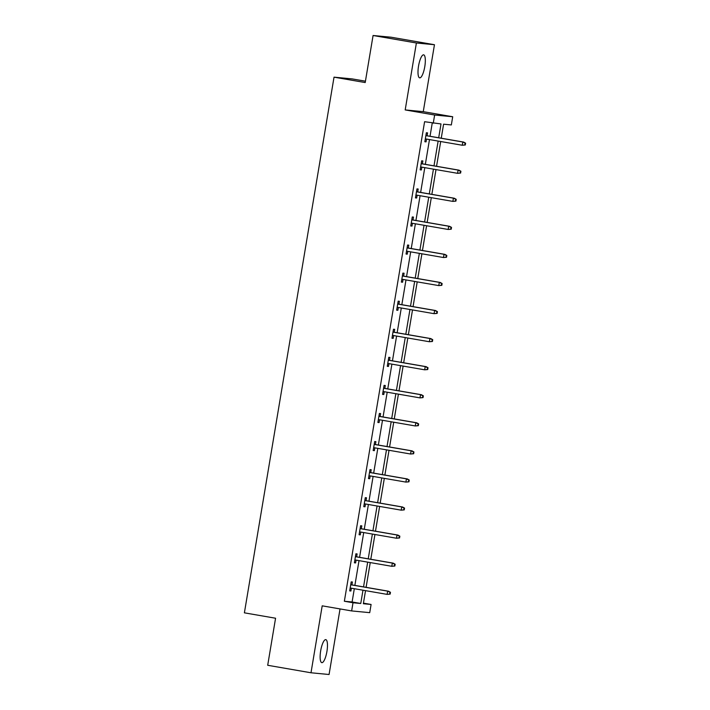 <?xml version="1.0" encoding="UTF-8"?>
<svg xmlns="http://www.w3.org/2000/svg" width="710" height="710" viewBox="0 0 710 710"><rect width="100%" height="100%" fill="white"/><g stroke="black" fill="none" stroke-linecap="round" stroke-linejoin="round"><path stroke-width="1.06" d="M320.671 650.848A11.679 3.133 -80.2 0 1 325.792 639.639A11.679 3.133 -80.2 0 1 326.928 651.443A11.679 3.133 -80.2 0 1 321.808 662.652A11.679 3.133 -80.2 0 1 320.671 650.848M418.536 66.048A11.679 3.133 -80.2 0 1 423.648 54.839A11.679 3.133 -80.2 0 1 424.784 66.642A11.679 3.133 -80.2 0 1 419.672 77.852A11.679 3.133 -80.2 0 1 418.536 66.048M363.449 603.145L371.09 604.467L369.724 612.659L351.645 610.928L322.198 605.834L310.998 672.778L267.697 665.279L275.569 618.232L244.391 612.837L334.028 77.159L365.206 82.555L373.078 35.5L391.157 37.222L434.458 44.721L416.388 42.99L405.188 109.926L434.635 115.02L452.705 116.751L451.338 124.933L443.59 124.197L441.247 138.21M373.078 35.5L416.388 42.99M310.998 672.778L329.067 674.5L340.046 608.923M405.188 109.926L423.258 111.656L434.458 44.721M423.258 111.656L452.705 116.751M365.437 81.189L352.107 78.89L334.028 77.159M356.624 556.817L357.112 553.924L355.887 553.809L354.388 562.808L355.603 562.923L356.074 560.128M366.023 500.674L366.511 497.79L365.286 497.666L363.777 506.665L365.002 506.78L365.472 503.985M375.421 444.54L375.901 441.647L374.676 441.531L373.176 450.522L374.392 450.646L374.862 447.841M384.811 388.397L385.299 385.503L384.075 385.388L382.566 394.387L383.79 394.503L384.261 391.698M394.21 332.253L394.689 329.36L393.473 329.245L391.964 338.244L393.189 338.359L393.651 335.564M403.599 276.119L404.088 273.226L402.863 273.11L401.363 282.101L402.579 282.216L403.049 279.42M412.998 219.976L413.477 217.082L412.261 216.967L410.753 225.966L411.977 226.082L412.439 223.277M422.388 163.832L422.876 160.939L421.651 160.824L420.151 169.823L421.367 169.938L421.838 167.143M438.691 137.767L441.008 123.948L424.598 121.712L344.359 601.246L352.098 601.982L354.317 588.705M354.876 585.395L359.02 560.634M359.571 557.332L363.715 532.562M364.265 529.261L368.41 504.49M368.969 501.189L373.105 476.419M373.664 473.117L377.809 448.347M378.359 445.046L382.504 420.284M383.054 416.974L387.198 392.213M387.758 388.902L391.902 364.141M392.452 360.84L396.597 336.07M397.147 332.768L401.292 307.998M401.842 304.696L405.987 279.926M406.546 276.625L410.691 251.864M411.241 248.553L415.385 223.792M415.936 220.482L420.08 195.72M420.639 192.41L424.784 167.649M425.334 164.347L429.479 139.577M430.029 136.276L432.248 123.034M427.092 135.761L427.571 132.868L426.355 132.752L424.846 141.751L426.071 141.867L426.532 139.071M417.693 191.904L418.181 189.011L416.956 188.895L415.448 197.895L416.672 198.01L417.143 195.206M408.303 248.047L408.783 245.154L407.558 245.039L406.058 254.038L407.274 254.153L407.744 251.349M398.905 304.182L399.384 301.297L398.168 301.173L396.659 310.172L397.884 310.288L398.354 307.492M389.506 360.325L389.994 357.432L388.769 357.316L387.269 366.316L388.485 366.431L388.956 363.635M380.116 416.468L380.595 413.575L379.38 413.46L377.871 422.459L379.096 422.574L379.566 419.77M370.718 472.611L371.206 469.718L369.981 469.603L368.481 478.593L369.697 478.709L370.167 475.913M361.328 528.746L361.807 525.853L360.591 525.737L359.082 534.736L360.307 534.852L360.769 532.056M351.929 584.889L352.417 581.996L351.193 581.88L349.684 590.88L350.909 590.995L351.379 588.191M433.26 123.212L434.635 115.02M351.645 610.928L353.012 602.746L360.76 603.482L362.979 590.205M344.359 601.246L353.012 602.746M363.538 586.895L367.682 562.134M368.233 558.823L372.377 534.062M372.927 530.752L377.072 505.99M377.622 502.689L381.767 477.919M382.326 474.617L386.471 449.847M387.021 446.546L391.166 421.775M391.716 418.474L395.861 393.713M396.42 390.402L400.555 365.641M401.114 362.331L405.259 337.57M405.809 334.259L409.954 309.498M410.504 306.196L414.649 281.426M415.208 278.125L419.353 253.355M419.903 250.053L424.048 225.283M424.598 221.981L428.742 197.22M429.293 193.91L433.437 169.149M433.996 165.838L438.141 141.077M365.535 590.64L363.351 603.731L371.09 604.467M440.697 141.521L436.552 166.282M435.993 169.592L431.858 194.354M431.298 197.655L427.154 222.425M426.603 225.727L422.459 250.497M421.909 253.798L417.764 278.568M417.205 281.87L413.06 306.631M412.51 309.942L408.365 334.703M407.815 338.013L403.67 362.774M403.12 366.085L398.976 390.846M398.416 394.148L394.272 418.918M393.722 422.219L389.577 446.989M389.027 450.291L384.882 475.061M384.323 478.362L380.178 503.124M379.628 506.434L375.483 531.195M374.933 534.506L370.789 559.267M370.238 562.577L366.094 587.339M352.098 601.982L360.76 603.482M424.864 141.663L426.071 141.867M420.16 169.734L421.367 169.938M415.465 197.797L416.672 198.01M410.77 225.869L411.977 226.082M406.076 253.94L407.274 254.153M401.372 282.012L402.579 282.216M396.677 310.084L397.884 310.288M391.982 338.155L393.189 338.359M387.278 366.227L388.485 366.431M382.583 394.29L383.79 394.503M377.889 422.361L379.096 422.574M373.194 450.433L374.392 450.646M368.49 478.504L369.697 478.709M363.795 506.576L365.002 506.78M359.1 534.648L360.307 534.852M354.397 562.719L355.603 562.923M349.702 590.782L350.909 590.995M465.307 144.982L465.609 143.18L465.121 143.136L464.819 144.938L465.307 144.982L462.254 145.248L425.325 138.858M464.819 144.938L462.254 145.248L462.796 142.009L463.674 142.089L425.885 135.557M465.121 143.136L462.796 142.009L425.876 135.619M465.609 143.18L463.674 142.089M460.612 173.054L460.914 171.252L460.426 171.208L460.124 173.009L460.612 173.054L457.559 173.32L420.631 166.93M460.124 173.009L457.559 173.32L458.101 170.08L458.979 170.16L421.181 163.628M460.426 171.208L458.101 170.08L421.172 163.69M460.914 171.252L458.979 170.16M455.918 201.125L456.219 199.324L455.731 199.279L455.429 201.081L455.918 201.125L452.865 201.391L415.936 195.001M455.429 201.081L452.865 201.391L453.406 198.152L454.285 198.232L416.486 191.7M455.731 199.279L453.406 198.152L416.477 191.762M456.219 199.324L454.285 198.232M451.223 229.197L451.524 227.395L451.027 227.351L450.735 229.144L451.223 229.197L448.161 229.463L411.241 223.073M450.735 229.144L448.161 229.463L448.702 226.224L449.581 226.304L411.791 219.763M451.027 227.351L448.702 226.224L411.782 219.834M451.524 227.395L449.581 226.304M446.519 257.268L446.821 255.467L446.333 255.422L446.031 257.215L446.519 257.268L443.466 257.526L406.537 251.145M446.031 257.215L443.466 257.526L444.007 254.286L444.886 254.375L407.096 247.834M446.333 255.422L444.007 254.286L407.078 247.905M446.821 255.467L444.886 254.375M441.824 285.331L442.126 283.538L441.638 283.485L441.336 285.287L441.824 285.331L438.771 285.597L401.842 279.216M441.336 285.287L438.771 285.597L439.312 282.358L440.191 282.447L402.392 275.906M441.638 283.485L439.312 282.358L402.384 275.977M442.126 283.538L440.191 282.447M437.129 313.403L437.431 311.61L436.943 311.557L436.641 313.358L437.129 313.403L434.067 313.669L397.147 307.279M436.641 313.358L434.067 313.669L434.609 310.43L435.496 310.518L397.698 303.978M436.943 311.557L434.609 310.43L397.689 304.04M437.431 311.61L435.496 310.518M432.425 341.474L432.727 339.673L432.239 339.628L431.937 341.43L432.425 341.474L429.373 341.741L392.444 335.351M431.937 341.43L429.373 341.741L429.914 338.501L430.792 338.581L393.003 332.049M432.239 339.628L429.914 338.501L392.994 332.111M432.727 339.673L430.792 338.581M427.731 369.546L428.032 367.745L427.544 367.7L427.242 369.502L427.731 369.546L424.678 369.812L387.749 363.422M427.242 369.502L424.678 369.812L425.219 366.573L426.098 366.653L388.308 360.121M427.544 367.7L425.219 366.573L388.29 360.183M428.032 367.745L426.098 366.653M423.036 397.618L423.337 395.816L422.849 395.772L422.548 397.573L423.036 397.618L419.983 397.884L383.054 391.494M422.548 397.573L419.983 397.884L420.524 394.645L421.403 394.724L383.604 388.192M422.849 395.772L420.524 394.645L383.595 388.255M423.337 395.816L421.403 394.724M418.341 425.689L418.643 423.888L418.154 423.843L417.853 425.636L418.341 425.689L415.279 425.956L378.359 419.566M417.853 425.636L415.279 425.956L415.82 422.716L416.699 422.796L378.909 416.255M418.154 423.843L415.82 422.716L378.9 416.326M418.643 423.888L416.699 422.796M413.637 453.761L413.939 451.959L413.451 451.915L413.149 453.708L413.637 453.761L410.584 454.018L373.655 447.637M413.149 453.708L410.584 454.018L411.125 450.779L412.004 450.868L374.214 444.327M413.451 451.915L411.125 450.779L374.197 444.398M413.939 451.959L412.004 450.868M408.942 481.824L409.244 480.031L408.756 479.978L408.454 481.779L408.942 481.824L405.889 482.09L368.96 475.7M408.454 481.779L405.889 482.09L406.431 478.851L407.309 478.939L369.511 472.398M408.756 479.978L406.431 478.851L369.502 472.469M409.244 480.031L407.309 478.939M404.247 509.895L404.549 508.094L404.061 508.049L403.759 509.851L404.247 509.895L401.185 510.162L364.265 503.772M403.759 509.851L401.185 510.162L401.736 506.922L402.614 507.011L364.816 500.47M404.061 508.049L401.736 506.922L364.807 500.532M404.549 508.094L402.614 507.011M399.552 537.967L399.845 536.165L399.357 536.121L399.055 537.923L399.552 537.967L396.491 538.233L359.571 531.843M399.055 537.923L396.491 538.233L397.032 534.994L397.911 535.074L360.121 528.542M399.357 536.121L397.032 534.994L360.112 528.604M399.845 536.165L397.911 535.074M394.849 566.039L395.15 564.237L394.662 564.193L394.361 565.994L394.849 566.039L391.796 566.305L354.867 559.915M394.361 565.994L391.796 566.305L392.337 563.066L393.216 563.145L355.426 556.613M394.662 564.193L392.337 563.066L355.408 556.675M395.15 564.237L393.216 563.145M390.154 594.11L390.456 592.309L389.967 592.264L389.666 594.066L390.154 594.11L387.101 594.376L350.172 587.986M389.666 594.066L387.101 594.376L387.642 591.137L388.521 591.217L350.722 584.685M389.967 592.264L387.642 591.137L350.713 584.747M390.456 592.309L388.521 591.217"/></g></svg>
